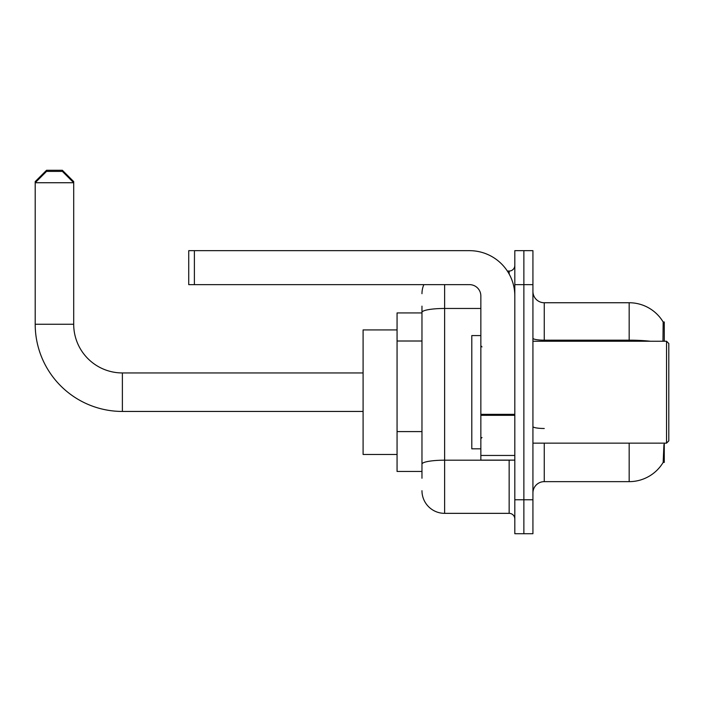 <?xml version="1.0" encoding="UTF-8"?>
<svg xmlns="http://www.w3.org/2000/svg" width="704" height="704" viewBox="0 0 704 704"><rect width="100%" height="100%" fill="white"/><g stroke="black" fill="none" stroke-linecap="round" stroke-linejoin="round"><path stroke-width="1.06" d="M664.268 443.142L664.268 462.396L663.159 462.396L663.942 444.506M662.966 341.246L663.159 321.992L664.268 321.992L664.268 341.246M421.969 334.215L421.969 306.143L421.969 312.937L397.065 312.937L397.065 471.451L421.969 471.451M532.928 492.967A11.326 11.326 0 0 1 544.254 481.642L629.174 481.642L629.174 443.142M663.362 462.053A39.626 39.626 0 0 1 629.174 481.642M523.873 499.761L523.873 533.72L532.928 533.72L532.928 499.761L523.873 499.761L523.873 533.72L514.818 533.72L514.818 499.761L523.873 499.761L523.873 284.636L523.873 499.761M514.818 499.761L514.818 250.668L523.873 250.668L523.873 284.636L523.873 250.668L532.928 250.668L532.928 499.761M650.399 341.246A39.626 6.882 180 0 0 629.174 340.173L629.174 302.746A39.626 39.626 0 0 1 663.238 322.133A39.626 39.626 0 0 0 629.174 302.746A39.626 39.626 0 0 1 663.159 321.992A39.626 39.626 0 0 0 629.174 302.746L544.254 302.746A11.326 11.326 0 0 1 532.928 291.43A11.326 11.326 0 0 0 544.254 302.746L544.254 341.246M421.969 478.245L421.969 306.143M444.62 284.636L444.62 513.348L509.15 513.348L509.15 460.126M507.346 271.049L509.15 271.049A5.658 5.658 0 0 0 514.818 265.382M421.969 468.054L421.969 438.381M514.818 519.006A5.658 5.658 0 0 0 509.15 513.348M421.969 293.691A22.642 22.642 0 0 1 423.861 284.636M444.62 513.348A22.642 22.642 0 0 1 421.969 490.697M363.097 411.444L122.382 411.444A87.182 87.182 0 0 1 35.2 324.262L35.2 181.597L46.526 170.28L62.374 170.28L73.7 181.597L72.565 181.597M122.382 411.444L122.382 372.944A48.69 48.69 0 0 1 73.7 324.262L73.7 182.732L35.2 182.732L46.526 171.406L62.374 171.406L73.7 182.732L73.7 181.597M397.065 329.921L363.097 329.921L363.097 454.467L397.065 454.467M36.335 181.597L35.2 181.597M514.818 460.126L480.85 460.126L480.85 414.348L514.818 414.348M514.818 295.953A45.294 45.294 0 0 0 469.524 250.668L194.392 250.668L194.392 284.636L469.524 284.636A11.326 11.326 0 0 1 480.85 295.953L480.85 414.348M194.392 284.636L188.734 284.636L188.734 250.668L194.392 250.668M666.538 341.246L668.8 343.508L668.8 440.88L666.538 443.142L666.538 341.246L532.928 341.246M480.85 335.579L471.794 335.579L471.794 448.809L480.85 448.809M421.969 341.009L397.065 341.009M421.969 431.587L397.065 431.587M544.254 443.142L544.254 481.642M629.174 341.246L629.174 340.173L544.254 340.173A11.326 1.962 0 0 1 532.928 338.21M532.928 284.636L514.818 284.636M544.254 428.49A11.326 1.962 0 0 1 532.928 426.518M511.122 460.126A5.658 0.986 0 0 1 509.15 460.187L444.62 460.187A22.642 3.934 180 0 0 421.969 464.121M421.969 312.4A22.642 3.934 180 0 1 444.62 308.466L480.85 308.466M509.15 274.032L509.15 271.049M35.2 324.262L73.7 324.262M514.818 415.325L480.85 415.325M480.85 455.453L514.818 455.453M363.097 372.944L122.382 372.944M532.928 443.142L666.538 443.142M481.985 346.905L480.85 345.77M481.985 437.483L480.85 438.618"/></g></svg>
